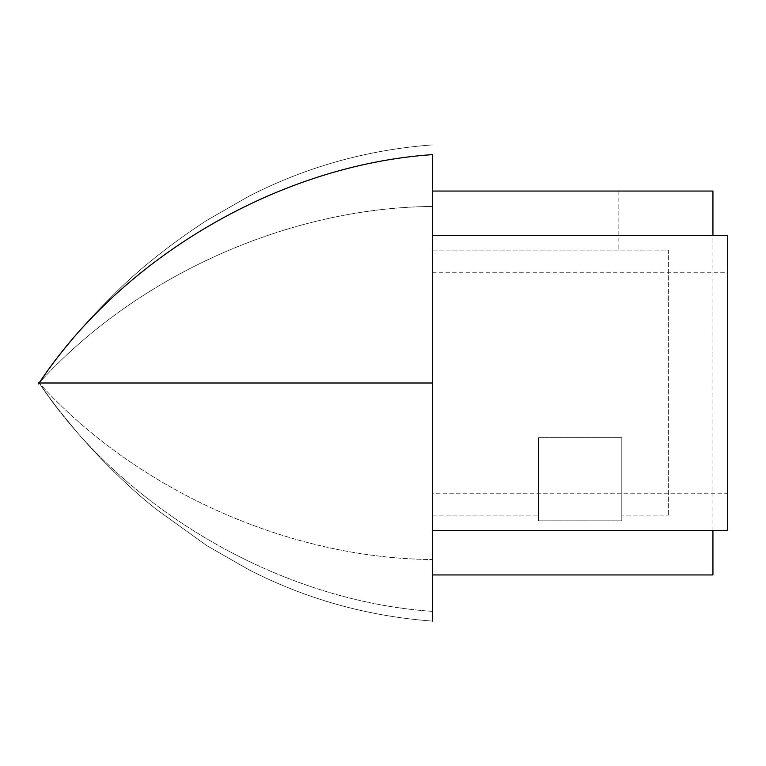 <?xml version="1.0" encoding="UTF-8"?>
<svg xmlns="http://www.w3.org/2000/svg" width="766" height="766" viewBox="0 0 766 766"><rect width="100%" height="100%" fill="white"/><g stroke="black" fill="none" stroke-linecap="round" stroke-linejoin="round"><path stroke-width="0.57" stroke-dasharray="3.83 2.87" d="M432.388 611.383L432.388 206.447C288.207 207.643 135.831 276.047 39.123 383C123.441 509.897 280.375 601.032 432.388 611.383L432.388 559.553C288.207 558.357 135.831 489.953 39.123 383C135.831 276.047 288.207 207.643 432.388 206.447L432.388 559.553C288.207 558.357 135.831 489.953 39.123 383C123.441 509.897 280.375 601.032 432.388 611.383M432.388 530.656L432.388 235.344L432.388 530.656M727.7 530.656L727.7 235.344M727.7 493.744L727.7 272.256L727.7 493.744L432.388 493.744L432.388 272.256L432.388 493.744M432.388 574.95L432.388 191.05L432.388 574.95L712.935 574.95L712.935 191.05L432.388 191.05L618.842 191.05L432.388 191.05L432.388 250.109L618.842 250.109L432.388 250.109L432.388 515.891L432.388 250.109L668.641 250.109L668.641 515.891L668.641 250.109L432.388 250.109L432.388 191.05M621.8 520.823L621.8 437.645L538.622 437.645L538.622 520.823L621.8 520.823L621.8 437.645L538.622 437.645L538.622 520.823L621.8 520.823M621.8 515.891L621.8 437.645L621.8 515.891L668.641 515.891L621.8 515.891M538.622 437.645L621.8 437.645L538.622 437.645L538.622 515.891L538.622 437.645M618.842 191.05L618.842 250.109L618.842 191.05M712.935 530.656L712.935 235.344M432.388 515.891L538.622 515.891L432.388 515.891M432.388 144.898C367.307 149.753 306.113 166.883 248.806 196.297L206.667 220.445C170.368 244.23 139.996 268.339 115.542 292.756C98.718 309.368 85.218 323.836 75.03 336.15C54.74 360.92 55.334 360.173 38.913 383.287C55.334 360.173 54.74 360.92 75.03 336.15C85.218 323.836 98.718 309.368 115.542 292.756C139.996 268.339 170.368 244.23 206.667 220.445L248.806 196.297C306.113 166.883 367.307 149.753 432.388 144.898M38.319 384.159L39.573 382.349L38.319 384.159M432.388 621.102C367.307 616.247 306.113 599.117 248.806 569.703L206.667 545.555L155.862 508.997C128.391 487.348 96.87 455.827 75.03 429.85C54.74 405.08 55.334 405.827 38.913 382.713C55.334 405.827 54.74 405.08 75.03 429.85C96.87 455.827 128.391 487.348 155.862 508.997L206.667 545.555L248.806 569.703C306.113 599.117 367.307 616.247 432.388 621.102M38.3 382.119L39.372 383.278L38.3 382.119M38.942 382.741L39.573 383.651L38.942 382.741M432.388 272.256L727.7 272.256"/><path stroke-width="1.15" d="M432.388 154.617L432.388 621.102L432.388 383L39.123 383L432.388 383L432.388 154.617C280.375 164.968 123.441 256.103 39.123 383L39.123 383C123.441 256.103 280.375 164.968 432.388 154.617M432.388 530.656L727.7 530.656L727.7 235.344L432.388 235.344M432.388 574.95L712.935 574.95L712.935 530.656M432.388 191.05L712.935 191.05L712.935 235.344M39.573 382.349L38.942 383.259L39.573 382.349M39.181 382.914L38.3 383.881L39.181 382.923"/></g></svg>
